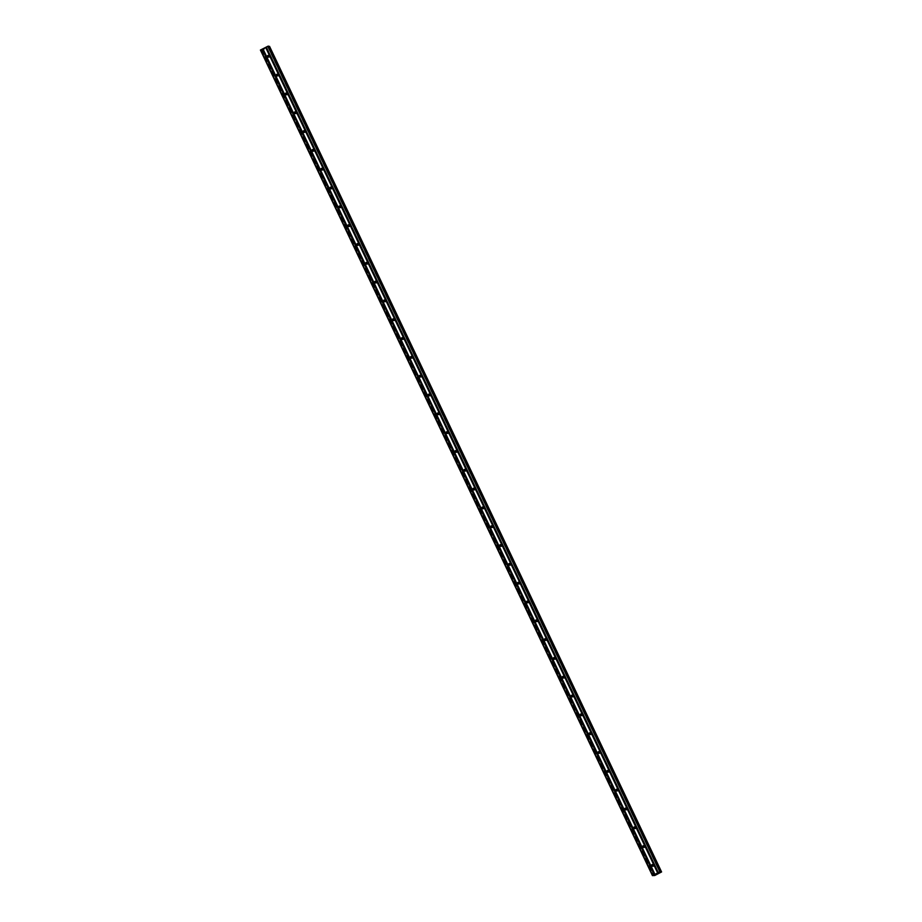 <?xml version="1.0" encoding="UTF-8"?>
<svg xmlns="http://www.w3.org/2000/svg" width="922" height="922" viewBox="0 0 922 922"><rect width="100%" height="100%" fill="white"/><g stroke="black" fill="none" stroke-linecap="round" stroke-linejoin="round"><path stroke-width="0.69" stroke-dasharray="4.61 3.46" d="M268.544 57.049A0.853 0.83 -77.9 0 0 269.939 56.127A0.853 0.83 -77.9 0 0 268.832 55.735M277.487 75.869A0.853 0.83 -77.9 0 0 278.882 74.947A0.853 0.83 -77.9 0 0 277.764 74.555M286.419 94.689A0.853 0.83 -77.9 0 0 287.814 93.756A0.853 0.83 -77.9 0 0 286.696 93.376M295.351 113.51A0.853 0.83 -77.9 0 0 296.746 112.576A0.853 0.83 -77.9 0 0 295.628 112.196M304.283 132.319A0.853 0.83 -77.9 0 0 305.678 131.397A0.853 0.83 -77.9 0 0 304.571 131.005M313.226 151.139A0.853 0.83 -77.9 0 0 314.621 150.205A0.853 0.83 -77.9 0 0 313.503 149.825M322.158 169.959A0.853 0.83 -77.9 0 0 323.553 169.026A0.853 0.83 -77.9 0 0 322.435 168.645M331.09 188.768A0.853 0.83 -77.9 0 0 332.485 187.846A0.853 0.83 -77.9 0 0 331.367 187.454M340.022 207.588A0.853 0.83 -77.9 0 0 341.417 206.655A0.853 0.83 -77.9 0 0 340.31 206.274M348.965 226.409A0.853 0.83 -77.9 0 0 350.36 225.475A0.853 0.83 -77.9 0 0 349.242 225.095M357.897 245.217A0.853 0.83 -77.9 0 0 359.292 244.295A0.853 0.83 -77.9 0 0 358.174 243.904M366.829 264.038A0.853 0.83 -77.9 0 0 368.224 263.116A0.853 0.83 -77.9 0 0 367.106 262.724M375.761 282.858A0.853 0.83 -77.9 0 0 377.156 281.925A0.853 0.83 -77.9 0 0 376.049 281.544M384.705 301.667A0.853 0.83 -77.9 0 0 386.099 300.745A0.853 0.83 -77.9 0 0 384.981 300.353M393.636 320.487A0.853 0.83 -77.9 0 0 395.031 319.565A0.853 0.83 -77.9 0 0 393.913 319.173M402.568 339.308A0.853 0.83 -77.9 0 0 403.963 338.374A0.853 0.83 -77.9 0 0 402.845 337.994M411.5 358.116A0.853 0.83 -77.9 0 0 412.895 357.194A0.853 0.83 -77.9 0 0 411.788 356.802M420.444 376.937A0.853 0.83 -77.9 0 0 421.838 376.015A0.853 0.83 -77.9 0 0 420.72 375.623M429.375 395.757A0.853 0.83 -77.9 0 0 430.77 394.823A0.853 0.83 -77.9 0 0 429.652 394.443M438.307 414.566A0.853 0.83 -77.9 0 0 439.702 413.644A0.853 0.83 -77.9 0 0 438.584 413.252M447.239 433.386A0.853 0.83 -77.9 0 0 448.634 432.464A0.853 0.83 -77.9 0 0 447.527 432.072M456.183 452.206A0.853 0.83 -77.9 0 0 457.577 451.273A0.853 0.83 -77.9 0 0 456.459 450.893M465.114 471.015A0.853 0.83 -77.9 0 0 466.509 470.093A0.853 0.83 -77.9 0 0 465.391 469.701M474.046 489.836A0.853 0.83 -77.9 0 0 475.441 488.914A0.853 0.83 -77.9 0 0 474.334 488.522M482.978 508.656A0.853 0.83 -77.9 0 0 484.384 507.722A0.853 0.83 -77.9 0 0 483.266 507.342M491.922 527.465A0.853 0.83 -77.9 0 0 493.316 526.543A0.853 0.83 -77.9 0 0 492.198 526.151M500.853 546.285A0.853 0.83 -77.9 0 0 502.248 545.363A0.853 0.83 -77.9 0 0 501.13 544.971M509.785 565.105A0.853 0.83 -77.9 0 0 511.18 564.172A0.853 0.83 -77.9 0 0 510.073 563.791M518.717 583.914A0.853 0.83 -77.9 0 0 520.123 582.992A0.853 0.83 -77.9 0 0 519.005 582.6M527.661 602.734A0.853 0.83 -77.9 0 0 529.055 601.812A0.853 0.83 -77.9 0 0 527.937 601.421M536.592 621.555A0.853 0.83 -77.9 0 0 537.987 620.621A0.853 0.83 -77.9 0 0 536.869 620.241M545.524 640.364A0.853 0.83 -77.9 0 0 546.919 639.442A0.853 0.83 -77.9 0 0 545.812 639.061M554.456 659.184A0.853 0.83 -77.9 0 0 555.862 658.262A0.853 0.83 -77.9 0 0 554.744 657.87M563.4 678.004A0.853 0.83 -77.9 0 0 564.794 677.071A0.853 0.83 -77.9 0 0 563.676 676.69M572.332 696.825A0.853 0.83 -77.9 0 0 573.726 695.891A0.853 0.83 -77.9 0 0 572.608 695.511M581.263 715.633A0.853 0.83 -77.9 0 0 582.658 714.711A0.853 0.83 -77.9 0 0 581.552 714.319M590.195 734.454A0.853 0.83 -77.9 0 0 591.601 733.52A0.853 0.83 -77.9 0 0 590.483 733.14M599.139 753.274A0.853 0.83 -77.9 0 0 600.533 752.34A0.853 0.83 -77.9 0 0 599.415 751.96M608.071 772.083A0.853 0.83 -77.9 0 0 609.465 771.161A0.853 0.83 -77.9 0 0 608.347 770.769M617.002 790.903A0.853 0.83 -77.9 0 0 618.397 789.981A0.853 0.83 -77.9 0 0 617.291 789.589M625.934 809.723A0.853 0.83 -77.9 0 0 627.34 808.79A0.853 0.83 -77.9 0 0 626.222 808.41M634.878 828.532A0.853 0.83 -77.9 0 0 636.272 827.61A0.853 0.83 -77.9 0 0 635.154 827.218M643.81 847.353A0.853 0.83 -77.9 0 0 645.204 846.431A0.853 0.83 -77.9 0 0 644.086 846.039M652.741 866.173A0.853 0.83 -77.9 0 0 654.136 865.239A0.853 0.83 -77.9 0 0 653.03 864.859M264.291 48.705L264.971 48.37L264.291 48.705M264.026 48.647L264.706 48.313L264.026 48.647M264.683 48.301L263.923 48.693L264.683 48.301M265.34 47.99L266.055 47.633L265.34 47.99M266.032 47.621L265.133 48.082L266.032 47.621M268.786 46.619L267.714 46.826L268.579 46.169M269.547 46.4L661.558 871.97L269.547 46.4M260.419 50.053L262.77 49.926L269.535 46.4M261.583 50.295L653.398 875.451L261.583 50.295M657.132 873.653L658.204 873.341M657.421 873.722L658.101 873.376M268.417 46.711L660.279 871.982M268.509 46.688L660.359 871.924M268.982 46.792L660.993 872.373L268.982 46.792M268.936 46.826L660.959 872.408M268.901 46.849L660.913 872.431M262.77 49.926L654.781 875.508M262.712 49.949L654.724 875.531M262.632 49.972L654.655 875.554M262.159 49.88L654.055 875.209L262.159 49.869M654.171 875.451L262.171 49.88M262.194 49.846L654.101 875.197L262.079 49.615M268.533 46.215L660.544 871.786M267.714 46.826L659.76 872.35M267.956 46.872L659.875 872.27M268.083 46.838L659.991 872.189M269.466 46.446L661.489 872.016M261.848 50.261L653.859 875.842M261.767 50.307L653.779 875.877L261.756 50.307M261.687 50.318L653.71 875.9M261.675 50.226L653.502 875.416M262.413 49.684L654.389 875.197M262.447 49.638L654.459 875.22L262.447 49.638M262.205 49.592L654.217 875.162M260.822 50.076L652.834 875.658M260.695 50.111L652.707 875.693M269.017 57.337L268.002 57.129M277.948 76.157L276.946 75.938M286.88 94.978L285.878 94.759M295.812 113.786L294.81 113.579M304.756 132.607L303.741 132.388M313.687 151.427L312.685 151.208M322.619 170.236L321.617 170.028M331.551 189.056L330.549 188.837M340.495 207.876L339.48 207.657M349.426 226.685L348.424 226.478M358.358 245.506L357.356 245.287M367.29 264.326L366.288 264.107M376.234 283.135L375.219 282.927M385.166 301.955L384.163 301.736M394.097 320.775L393.095 320.556M403.029 339.584L402.027 339.377M411.973 358.404L410.958 358.185M420.905 377.225L419.902 377.006M429.836 396.034L428.834 395.826M438.768 414.854L437.766 414.635M447.712 433.674L446.697 433.455M456.644 452.483L455.641 452.276M465.575 471.303L464.573 471.084M474.507 490.124L473.505 489.905M483.451 508.944L482.437 508.725M492.383 527.753L491.38 527.534M501.314 546.573L500.312 546.354M510.246 565.393L509.244 565.174M519.19 584.202L518.176 583.995M528.122 603.023L527.119 602.804M537.053 621.843L536.051 621.624M545.997 640.652L544.983 640.444M554.929 659.472L553.915 659.253M563.861 678.292L562.858 678.073M572.793 697.101L571.79 696.894M581.736 715.921L580.722 715.703M590.668 734.742L589.654 734.523M599.6 753.551L598.597 753.343M608.532 772.371L607.529 772.152M617.475 791.191L616.461 790.972M626.407 810L625.393 809.793M635.339 828.82L634.336 828.601M644.271 847.641L643.268 847.422M653.214 866.45L652.2 866.242M653.571 864.79L652.557 864.571M644.628 845.97L643.625 845.751M635.696 827.149L634.693 826.942M626.764 808.34L625.75 808.121M617.832 789.52L616.818 789.301M608.889 770.7L607.886 770.481M599.957 751.879L598.954 751.672M591.025 733.071L590.011 732.852M582.093 714.25L581.079 714.031M573.15 695.43L572.147 695.223M564.218 676.621L563.215 676.402M555.286 657.801L554.272 657.582M546.343 638.981L545.34 638.773M537.411 620.172L536.408 619.953M528.479 601.351L527.476 601.132M519.547 582.531L518.533 582.324M510.604 563.722L509.601 563.503M501.672 544.902L500.669 544.683M492.74 526.082L491.737 525.874M483.808 507.273L482.794 507.054M474.865 488.453L473.862 488.234M465.933 469.632L464.93 469.425M457.001 450.823L455.998 450.604M448.069 432.003L447.055 431.784M439.126 413.183L438.123 412.975M430.194 394.374L429.191 394.155M421.262 375.554L420.259 375.335M412.33 356.733L411.316 356.526M403.387 337.925L402.384 337.706M394.455 319.104L393.452 318.885M385.523 300.284L384.52 300.076M376.591 281.475L375.577 281.256M367.648 262.655L366.645 262.436M358.716 243.834L357.713 243.627M349.784 225.026L348.781 224.807M340.852 206.205L339.838 205.986M331.908 187.385L330.906 187.166M322.977 168.565L321.974 168.357M314.045 149.756L313.042 149.537M305.113 130.936L304.099 130.717M296.169 112.115L295.167 111.908M287.238 93.306L286.235 93.087M278.306 74.486L277.303 74.267M269.374 55.666L268.36 55.458"/><path stroke-width="1.38" d="M268.832 55.735A0.853 0.83 -77.9 0 0 268.544 57.049M268.936 55.908A0.853 0.83 102.1 0 1 268.002 57.129A0.853 0.83 102.1 0 1 267.53 55.769A0.853 0.83 102.1 0 1 268.936 55.908M277.764 74.555A0.853 0.83 -77.9 0 0 277.487 75.869M277.868 74.728A0.853 0.83 102.1 0 1 276.946 75.938A0.853 0.83 102.1 0 1 276.462 74.59A0.853 0.83 102.1 0 1 277.868 74.728M286.696 93.376A0.853 0.83 -77.9 0 0 286.419 94.689M286.811 93.548A0.853 0.83 102.1 0 1 285.878 94.759A0.853 0.83 102.1 0 1 285.394 93.399A0.853 0.83 102.1 0 1 286.811 93.548M295.628 112.196A0.853 0.83 -77.9 0 0 295.351 113.51M295.743 112.357A0.853 0.83 102.1 0 1 294.81 113.579A0.853 0.83 102.1 0 1 294.337 112.219A0.853 0.83 102.1 0 1 295.743 112.357M304.571 131.005A0.853 0.83 -77.9 0 0 304.283 132.319M304.675 131.178A0.853 0.83 102.1 0 1 303.741 132.388A0.853 0.83 102.1 0 1 303.269 131.039A0.853 0.83 102.1 0 1 304.675 131.178M313.503 149.825A0.853 0.83 -77.9 0 0 313.226 151.139M313.607 149.998A0.853 0.83 102.1 0 1 312.685 151.208A0.853 0.83 102.1 0 1 312.201 149.848A0.853 0.83 102.1 0 1 313.607 149.998M322.435 168.645A0.853 0.83 -77.9 0 0 322.158 169.959M322.55 168.807A0.853 0.83 102.1 0 1 321.617 170.028A0.853 0.83 102.1 0 1 321.133 168.668A0.853 0.83 102.1 0 1 322.55 168.807M331.367 187.454A0.853 0.83 -77.9 0 0 331.09 188.768M331.482 187.627A0.853 0.83 102.1 0 1 330.549 188.837A0.853 0.83 102.1 0 1 330.076 187.489A0.853 0.83 102.1 0 1 331.482 187.627M340.31 206.274A0.853 0.83 -77.9 0 0 340.022 207.588M340.414 206.447A0.853 0.83 102.1 0 1 339.48 207.657A0.853 0.83 102.1 0 1 339.008 206.298A0.853 0.83 102.1 0 1 340.414 206.447M349.242 225.095A0.853 0.83 -77.9 0 0 348.965 226.409M349.346 225.256A0.853 0.83 102.1 0 1 348.424 226.478A0.853 0.83 102.1 0 1 347.94 225.118A0.853 0.83 102.1 0 1 349.346 225.256M358.174 243.904A0.853 0.83 -77.9 0 0 357.897 245.217M358.289 244.076A0.853 0.83 102.1 0 1 357.356 245.287A0.853 0.83 102.1 0 1 356.872 243.938A0.853 0.83 102.1 0 1 358.289 244.076M367.106 262.724A0.853 0.83 -77.9 0 0 366.829 264.038M367.221 262.897A0.853 0.83 102.1 0 1 366.288 264.107A0.853 0.83 102.1 0 1 365.815 262.747A0.853 0.83 102.1 0 1 367.221 262.897M376.049 281.544A0.853 0.83 -77.9 0 0 375.761 282.858M376.153 281.717A0.853 0.83 102.1 0 1 375.219 282.927A0.853 0.83 102.1 0 1 374.747 281.567A0.853 0.83 102.1 0 1 376.153 281.717M384.981 300.353A0.853 0.83 -77.9 0 0 384.705 301.667M385.085 300.526A0.853 0.83 102.1 0 1 384.163 301.736A0.853 0.83 102.1 0 1 383.679 300.388A0.853 0.83 102.1 0 1 385.085 300.526M393.913 319.173A0.853 0.83 -77.9 0 0 393.636 320.487M394.028 319.346A0.853 0.83 102.1 0 1 393.095 320.556A0.853 0.83 102.1 0 1 392.611 319.196A0.853 0.83 102.1 0 1 394.028 319.346M402.845 337.994A0.853 0.83 -77.9 0 0 402.568 339.308M402.96 338.167A0.853 0.83 102.1 0 1 402.027 339.377A0.853 0.83 102.1 0 1 401.554 338.017A0.853 0.83 102.1 0 1 402.96 338.167M411.788 356.802A0.853 0.83 -77.9 0 0 411.5 358.116M411.892 356.975A0.853 0.83 102.1 0 1 410.958 358.185A0.853 0.83 102.1 0 1 410.486 356.837A0.853 0.83 102.1 0 1 411.892 356.975M420.72 375.623A0.853 0.83 -77.9 0 0 420.444 376.937M420.824 375.796A0.853 0.83 102.1 0 1 419.902 377.006A0.853 0.83 102.1 0 1 419.418 375.646A0.853 0.83 102.1 0 1 420.824 375.796M429.652 394.443A0.853 0.83 -77.9 0 0 429.375 395.757M429.767 394.616A0.853 0.83 102.1 0 1 428.834 395.826A0.853 0.83 102.1 0 1 428.361 394.466A0.853 0.83 102.1 0 1 429.767 394.616M438.584 413.252A0.853 0.83 -77.9 0 0 438.307 414.566M438.699 413.425A0.853 0.83 102.1 0 1 437.766 414.635A0.853 0.83 102.1 0 1 437.293 413.287A0.853 0.83 102.1 0 1 438.699 413.425M447.527 432.072A0.853 0.83 -77.9 0 0 447.239 433.386M447.631 432.245A0.853 0.83 102.1 0 1 446.697 433.455A0.853 0.83 102.1 0 1 446.225 432.095A0.853 0.83 102.1 0 1 447.631 432.245M456.459 450.893A0.853 0.83 -77.9 0 0 456.183 452.206M456.563 451.065A0.853 0.83 102.1 0 1 455.641 452.276A0.853 0.83 102.1 0 1 455.157 450.916A0.853 0.83 102.1 0 1 456.563 451.065M465.391 469.701A0.853 0.83 -77.9 0 0 465.114 471.015M465.506 469.874A0.853 0.83 102.1 0 1 464.573 471.084A0.853 0.83 102.1 0 1 464.1 469.736A0.853 0.83 102.1 0 1 465.506 469.874M474.334 488.522A0.853 0.83 -77.9 0 0 474.046 489.836M474.438 488.695A0.853 0.83 102.1 0 1 473.505 489.905A0.853 0.83 102.1 0 1 473.032 488.545A0.853 0.83 102.1 0 1 474.438 488.695M483.266 507.342A0.853 0.83 -77.9 0 0 482.978 508.656M483.37 507.515A0.853 0.83 102.1 0 1 482.437 508.725A0.853 0.83 102.1 0 1 481.964 507.365A0.853 0.83 102.1 0 1 483.37 507.515M492.198 526.151A0.853 0.83 -77.9 0 0 491.922 527.465M492.302 526.324A0.853 0.83 102.1 0 1 491.38 527.534A0.853 0.83 102.1 0 1 490.896 526.185A0.853 0.83 102.1 0 1 492.302 526.324M501.13 544.971A0.853 0.83 -77.9 0 0 500.853 546.285M501.245 545.144A0.853 0.83 102.1 0 1 500.312 546.354A0.853 0.83 102.1 0 1 499.839 544.994A0.853 0.83 102.1 0 1 501.245 545.144M510.073 563.791A0.853 0.83 -77.9 0 0 509.785 565.105M510.177 563.964A0.853 0.83 102.1 0 1 509.244 565.174A0.853 0.83 102.1 0 1 508.771 563.815A0.853 0.83 102.1 0 1 510.177 563.964M519.005 582.6A0.853 0.83 -77.9 0 0 518.717 583.914M519.109 582.773A0.853 0.83 102.1 0 1 518.176 583.995A0.853 0.83 102.1 0 1 517.703 582.635A0.853 0.83 102.1 0 1 519.109 582.773M527.937 601.421A0.853 0.83 -77.9 0 0 527.661 602.734M528.041 601.593A0.853 0.83 102.1 0 1 527.119 602.804A0.853 0.83 102.1 0 1 526.635 601.444A0.853 0.83 102.1 0 1 528.041 601.593M536.869 620.241A0.853 0.83 -77.9 0 0 536.592 621.555M536.984 620.414A0.853 0.83 102.1 0 1 536.051 621.624A0.853 0.83 102.1 0 1 535.578 620.264A0.853 0.83 102.1 0 1 536.984 620.414M545.812 639.061A0.853 0.83 -77.9 0 0 545.524 640.364M545.916 639.223A0.853 0.83 102.1 0 1 544.983 640.444A0.853 0.83 102.1 0 1 544.51 639.084A0.853 0.83 102.1 0 1 545.916 639.223M554.744 657.87A0.853 0.83 -77.9 0 0 554.456 659.184M554.848 658.043A0.853 0.83 102.1 0 1 553.915 659.253A0.853 0.83 102.1 0 1 553.442 657.905A0.853 0.83 102.1 0 1 554.848 658.043M563.676 676.69A0.853 0.83 -77.9 0 0 563.4 678.004M563.78 676.863A0.853 0.83 102.1 0 1 562.858 678.073A0.853 0.83 102.1 0 1 562.374 676.713A0.853 0.83 102.1 0 1 563.78 676.863M572.608 695.511A0.853 0.83 -77.9 0 0 572.332 696.825M572.723 695.672A0.853 0.83 102.1 0 1 571.79 696.894A0.853 0.83 102.1 0 1 571.317 695.534A0.853 0.83 102.1 0 1 572.723 695.672M581.552 714.319A0.853 0.83 -77.9 0 0 581.263 715.633M581.655 714.492A0.853 0.83 102.1 0 1 580.722 715.703A0.853 0.83 102.1 0 1 580.249 714.354A0.853 0.83 102.1 0 1 581.655 714.492M590.483 733.14A0.853 0.83 -77.9 0 0 590.195 734.454M590.587 733.313A0.853 0.83 102.1 0 1 589.654 734.523A0.853 0.83 102.1 0 1 589.181 733.163A0.853 0.83 102.1 0 1 590.587 733.313M599.415 751.96A0.853 0.83 -77.9 0 0 599.139 753.274M599.519 752.122A0.853 0.83 102.1 0 1 598.597 753.343A0.853 0.83 102.1 0 1 598.113 751.983A0.853 0.83 102.1 0 1 599.519 752.122M608.347 770.769A0.853 0.83 -77.9 0 0 608.071 772.083M608.462 770.942A0.853 0.83 102.1 0 1 607.529 772.152A0.853 0.83 102.1 0 1 607.056 770.804A0.853 0.83 102.1 0 1 608.462 770.942M617.291 789.589A0.853 0.83 -77.9 0 0 617.002 790.903M617.394 789.762A0.853 0.83 102.1 0 1 616.461 790.972A0.853 0.83 102.1 0 1 615.988 789.612A0.853 0.83 102.1 0 1 617.394 789.762M626.222 808.41A0.853 0.83 -77.9 0 0 625.934 809.723M626.326 808.571A0.853 0.83 102.1 0 1 625.393 809.793A0.853 0.83 102.1 0 1 624.92 808.433A0.853 0.83 102.1 0 1 626.326 808.571M635.154 827.218A0.853 0.83 -77.9 0 0 634.878 828.532M635.258 827.391A0.853 0.83 102.1 0 1 634.336 828.601A0.853 0.83 102.1 0 1 633.852 827.253A0.853 0.83 102.1 0 1 635.258 827.391M644.086 846.039A0.853 0.83 -77.9 0 0 643.81 847.353M644.201 846.212A0.853 0.83 102.1 0 1 643.268 847.422A0.853 0.83 102.1 0 1 642.795 846.062A0.853 0.83 102.1 0 1 644.201 846.212M653.03 864.859A0.853 0.83 -77.9 0 0 652.741 866.173M653.133 865.032A0.853 0.83 102.1 0 1 652.2 866.242A0.853 0.83 102.1 0 1 651.727 864.882A0.853 0.83 102.1 0 1 653.133 865.032M660.578 871.739L268.579 46.169L267.864 46.261L260.419 50.053L652.43 875.623L659.875 871.832L660.59 871.739L659.968 872.454L661.581 871.947L654.781 875.508L652.43 875.623M268.786 46.619L661.316 871.982M269.57 46.377L661.581 871.947L269.293 46.4M658.101 873.376L657.444 873.722M657.835 873.33L657.156 873.664L657.835 873.318M657.156 873.664L658.204 873.341M661.397 871.947L269.385 46.365L661.408 871.947M265.778 47.322L657.789 872.904M265.628 47.379L657.64 872.961M266.216 47.103L658.227 872.685M266.297 47.045L658.32 872.615M267.864 46.261L659.875 871.832M268.29 46.1L660.302 871.682M260.684 49.857L652.707 875.439M262.251 49.073L654.263 874.655M262.39 49.027L654.401 874.598M262.828 48.797L654.851 874.379M262.92 48.739L654.931 874.321M269.455 46.354L661.466 871.924M268.579 46.169L660.59 871.739"/></g></svg>
